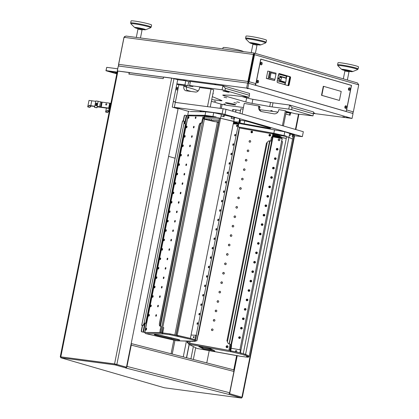<?xml version="1.0" encoding="UTF-8"?>
<svg xmlns="http://www.w3.org/2000/svg" width="419" height="419" viewBox="0 0 419 419"><rect width="100%" height="100%" fill="white"/><g stroke="black" fill="none" stroke-linecap="round" stroke-linejoin="round"><path stroke-width="0.63" d="M346.372 110.6A1.676 1.252 -73.8 0 0 346.613 109.94L351.525 85.371L260.759 59.079L255.852 83.648A1.676 1.252 106.2 0 1 254.762 85.067M351.112 85.319L351.525 85.371M352.023 113.24L352.609 113.114A1.676 1.252 -73.8 0 0 353.343 111.889L358.743 84.863L357.48 82.952L254.045 53.004L125.904 36.044L124.055 37.322L118.656 64.348A1.676 1.105 97.5 0 0 118.802 65.752L118.781 65.773A1.676 1.252 106.2 0 1 118.561 64.421L123.961 37.396L124.715 36.432M248.242 82.506L248.079 83.329L248.388 82.925L248.132 82.229M358.743 84.863L254.527 54.674L254.118 53.019L248.457 81.611A0.838 0.55 -82.5 0 0 248.436 81.831A0.838 0.629 106.2 0 0 248.498 81.616L253.898 54.59L254.527 54.674L249.122 81.7A1.676 1.252 106.2 0 1 248.388 82.925M248.425 82.443L248.064 83.187M253.904 54.585L253.327 54.428L247.922 81.454L118.656 64.348M254.118 53.019L253.327 54.428L124.055 37.322M253.898 54.59L254.014 53.857M119.263 66.108L118.781 65.773M118.802 65.752L119.326 66.118M248.535 82.313L248.074 82.862A1.676 1.105 -82.5 0 1 247.922 81.454M248.038 83.318L248.074 82.862M352.625 113.104A1.676 1.105 -82.5 0 1 352.583 113.135L352.054 113.25M313.485 112.91L314.769 113.14L313.491 112.863M342.873 116.77L344.9 117.241L342.873 116.77M313.438 113.423L352.049 118.446L247.797 88.247L117.362 71.005M183.491 80.087L184.606 80.348L183.491 80.087M189.252 81.438L190.373 81.7L189.252 81.438M214.727 84.219L215.843 84.486L214.727 84.219M247.032 88.446L248.153 88.708L247.032 88.446M346.623 117.294L347.739 117.556L346.623 117.294M246.639 88.011L247.619 83.098L118.305 65.982L117.325 70.895M247.619 83.098L248.776 83.334L247.797 88.247M352.049 118.446L353.034 113.533L248.776 83.334M117.231 70.968L118.305 65.982M337.986 62.808A10.47 0.78 11.3 0 1 341.223 62.881A10.47 0.78 11.3 0 1 352.4 64.955A10.47 0.78 11.3 0 1 358.523 66.914L358.119 68.931A10.47 0.78 11.3 0 0 351.997 66.972A10.47 0.78 11.3 0 0 340.82 64.903A10.47 0.78 11.3 0 0 337.583 64.83L337.986 62.808M245.995 36.16A10.47 0.78 11.3 0 1 249.232 36.233A10.47 0.78 11.3 0 1 260.414 38.307A10.47 0.78 11.3 0 1 266.536 40.266L266.133 42.282A10.47 0.78 11.3 0 0 260.01 40.324A10.47 0.78 11.3 0 0 248.828 38.255A10.47 0.78 11.3 0 0 245.592 38.181L245.995 36.16M131.053 20.95A10.47 0.78 11.3 0 1 134.284 21.023A10.47 0.78 11.3 0 1 145.466 23.097A10.47 0.78 11.3 0 1 151.589 25.056L151.186 27.073A10.47 0.78 11.3 0 0 145.063 25.114A10.47 0.78 11.3 0 0 133.881 23.04A10.47 0.78 11.3 0 0 130.649 22.966L131.053 20.95M222.788 48.866L223.039 47.598A10.47 0.78 11.3 0 1 226.276 47.672A10.47 0.78 11.3 0 1 236.971 49.631A10.47 0.78 11.3 0 1 243.539 51.61M277.153 81.37L278.541 74.409A1.048 0.691 -82.5 0 1 279.347 73.566A1.048 0.691 -82.5 0 1 279.415 73.582L290.079 76.672A1.048 0.691 -82.5 0 1 290.54 77.887L289.152 84.848A1.048 0.691 -82.5 0 1 288.345 85.691A1.048 0.691 -82.5 0 1 288.277 85.68L277.614 82.59A1.048 0.691 -82.5 0 1 277.153 81.37M260.487 63.332A1.32 0.869 97.5 0 0 260.492 64.107A1.32 0.869 97.5 0 0 261.744 64.657A1.32 0.869 97.5 0 0 262.011 62.641A1.32 0.869 97.5 0 0 260.66 62.845A1.32 0.869 97.5 0 0 260.487 63.332M256.889 81.349A1.32 0.869 97.5 0 0 256.889 82.124A1.32 0.869 97.5 0 0 258.146 82.674A1.32 0.869 97.5 0 0 258.413 80.658A1.32 0.869 97.5 0 0 257.057 80.862A1.32 0.869 97.5 0 0 256.889 81.349M346.194 111.485L255.642 85.256L260.854 59.173L351.405 85.403L346.194 111.485L345.78 111.433M344.879 106.84A1.32 0.869 97.5 0 0 344.879 107.615A1.32 0.869 97.5 0 0 346.136 108.165A1.32 0.869 97.5 0 0 346.403 106.148A1.32 0.869 97.5 0 0 345.046 106.353A1.32 0.869 97.5 0 0 344.879 106.84M348.477 88.823A1.32 0.869 97.5 0 0 348.482 89.598A1.32 0.869 97.5 0 0 349.734 90.143A1.32 0.869 97.5 0 0 350.001 88.131A1.32 0.869 97.5 0 0 348.65 88.336A1.32 0.869 97.5 0 0 348.477 88.823M255.229 85.204L255.642 85.256M289.477 76.593L279.117 73.592L289.456 76.588A1.048 0.691 -82.5 0 1 289.917 77.803L288.523 84.764A1.048 0.691 -82.5 0 1 287.953 85.586M260.697 64.201A0.712 0.471 97.5 0 0 260.88 62.813M257.098 82.218A0.712 0.471 97.5 0 0 257.282 80.83M345.088 107.704A0.712 0.471 97.5 0 0 345.272 106.316M348.687 89.687A0.712 0.471 97.5 0 0 348.87 88.299M256.863 81.946A0.712 0.471 97.5 0 0 257.743 81.595A0.712 0.471 97.5 0 0 256.983 81.029M260.461 63.929A0.712 0.471 97.5 0 0 261.341 63.578A0.712 0.471 97.5 0 0 260.581 63.012M344.853 107.432A0.712 0.471 97.5 0 0 345.733 107.086A0.712 0.471 97.5 0 0 344.973 106.52M348.451 89.415A0.712 0.471 97.5 0 0 349.331 89.069A0.712 0.471 97.5 0 0 348.571 88.503M274.812 79.411L274.586 80.553L266.311 78.447L267.783 71.078L276.058 73.178L275.88 74.074M274.586 80.553L268.186 78.699L269.658 71.324M270.213 72.571L269.15 77.892L274.906 79.421L275.969 74.1L270.213 72.571M266.311 78.447L268.186 78.699M271.088 72.686L270.025 78.007L269.15 77.892M270.025 78.007L274.906 79.421M289.623 76.672L287.167 76.174L286.423 76.436L287.13 76.195L289.67 76.719M278.033 78.102A0.524 0.346 -82.5 0 1 277.97 78.563M278.185 77.861A0.524 0.346 -82.5 0 1 278.059 78.835M286.114 76.399L286.716 76.326L286.114 76.399M278.609 74.173L286.748 76.3L286.072 79.668M277.986 78.264A0.649 0.429 97.5 0 0 278.824 78.442A0.649 0.429 97.5 0 0 277.986 78.264M277.326 80.511A0.838 0.55 97.5 0 0 277.65 80.851L284.794 82.925A0.838 0.55 97.5 0 0 284.852 82.936A0.838 0.55 97.5 0 0 285.491 82.26L285.528 82.082M286.114 79.139L286.182 78.819A0.838 0.55 97.5 0 0 285.81 77.845L278.666 75.776A0.838 0.55 97.5 0 0 278.609 75.766A0.838 0.55 97.5 0 0 278.242 75.902M283.454 81.888A0.838 0.55 -82.5 0 1 283.401 81.888A0.838 0.55 -82.5 0 1 283.349 81.873L279.337 80.715A0.838 0.55 -82.5 0 1 279.007 79.6L279.714 77.421A0.838 0.55 -82.5 0 1 280.321 76.887A0.838 0.55 -82.5 0 1 280.374 76.897L282.139 77.133M277.65 80.851L284.407 82.873A0.838 0.55 97.5 0 0 284.459 82.883A0.838 0.55 97.5 0 0 284.517 82.883M278.127 78.929A0.649 0.429 97.5 0 0 278.279 77.787M281.212 80.961L285.219 82.124A0.838 0.55 97.5 0 0 285.276 82.134A0.838 0.55 97.5 0 0 285.936 81.312L286.13 78.987A0.838 0.55 97.5 0 0 285.737 78.159L282.249 77.148A0.838 0.55 97.5 0 0 282.197 77.133A0.838 0.55 97.5 0 0 281.589 77.672L280.877 79.851A0.838 0.55 97.5 0 0 281.212 80.961L279.337 80.715M225.406 88.351L222.924 85.712L190.436 81.412L189.618 85.507L222.101 89.807L222.924 85.712L249.588 93.437L249.405 95.302L225.406 88.351L224.998 90.399L248.996 97.349L249.405 95.302M242.564 96.71L246.65 97.894A6.28 0.471 -168.7 0 0 252.877 99.282L270.554 102.44A6.28 0.471 -168.7 0 0 273.01 102.828L272.193 106.924A6.28 0.471 11.3 0 1 269.736 106.536L270.554 102.44M291.655 109.71L312.988 115.885L313.396 113.842L292.069 107.662L291.655 109.71L288.764 109.113L289.581 105.022L273.01 102.828M292.069 107.662L289.581 105.022L313.58 111.973L313.396 113.842M190.284 85.701L190.184 86.209L187.864 85.738L188.686 81.642L185.753 80.794L177.703 79.725M188.686 81.642L190.315 82.009M291.032 112.475L290.896 113.172L286.591 112.601A6.28 0.471 11.3 0 0 286.088 112.543M243.423 107.521L226.957 105.342L221.169 104.153L211.386 101.325M211.742 99.549L219.828 100.623L219.991 99.79M198.177 90.918L194.07 89.247A6.28 0.471 11.3 0 0 192.986 88.891L186.513 87.016M293.248 135.636L302.356 136.631L222.138 113.638L223.118 108.725L175.325 102.404L178.845 84.795L176.813 84.203M248.996 97.349L232.199 95.338A6.28 0.471 11.3 0 0 230.55 95.181L223.264 95.034A6.28 0.471 11.3 0 0 222.756 95.118A6.28 0.471 11.3 0 0 224.228 95.731L245.833 101.985L246.65 97.894M252.877 99.282L252.06 103.378L269.736 106.536M277.912 112.083L259.822 109.689M228.041 92.164L229.12 92.201L226.087 91.352L222.96 90.97L228.041 92.164M239.516 102.472L236.808 101.833L239.516 102.472M226.726 97.842L224.013 97.208L226.726 97.842M212.915 93.688L213.355 93.694L212.946 93.526M236.594 103.221L233.886 102.582L236.594 103.221M233.891 104.771A5.232 0.393 -168.7 0 0 235.693 104.829A5.232 0.393 -168.7 0 0 230.633 103.42A5.232 0.393 -168.7 0 0 225.427 102.781A5.232 0.393 -168.7 0 0 228.371 103.729A5.232 0.393 -168.7 0 0 233.891 104.771M259.654 107.154L260.257 107.343L259.628 107.28M270.836 110.485L272.256 110.815L270.836 110.485M214.324 101.115L215.748 101.45L214.324 101.115M223.924 103.896L225.343 104.231L223.924 103.896M190.184 86.209L192.944 86.518L189.618 85.507M185.753 80.794L184.931 84.884L187.864 85.738M184.931 84.884L176.886 83.821M212.318 96.669L221.599 100.44A6.28 0.471 11.3 0 1 221.986 100.696A6.28 0.471 11.3 0 1 219.828 100.623M286.235 111.821L290.896 113.172M312.988 115.885L295.578 113.795L286.313 111.412M288.764 109.113L272.193 106.924M252.06 103.378A6.28 0.471 11.3 0 1 245.833 101.985M224.998 90.399L222.101 89.807M282.411 125.658L285.381 110.794L278.792 109.605L278.63 110.427A4.19 4.043 117.6 0 1 273.817 113.8L261.833 111.648A4.19 4.043 117.6 0 1 258.659 106.829L258.822 106.012L244.246 103.388L242.13 113.989M258.822 106.012L259.78 106.515L259.618 107.332A4.19 4.043 -62.4 0 0 261.21 111.48M283.412 125.946L286.339 111.292L285.381 110.794M292.876 134.153L291.519 133.834L292.876 134.153M266.343 128.046L264.991 127.727L266.343 128.046M239.417 122.725L239.977 122.887A4.19 0.314 -168.7 0 0 244.13 123.815L267.579 128.005A4.19 0.314 -168.7 0 0 270.658 128.308A4.19 0.314 -168.7 0 0 269.674 127.905L248.341 121.725A4.19 0.314 -168.7 0 0 241.454 120.436L239.878 120.405M222.138 113.638L174.346 107.316L188.466 111.36M201.361 111.354L200.004 111.035L201.361 111.354M206.902 111.978L203.707 111.302L205.708 111.826M179.243 108.343L176.535 107.704L179.243 108.343M226.16 115.173L224.809 114.853L226.16 115.173M232.189 116.571L230.832 116.257L232.189 116.571M294.52 134.976L293.164 134.656L294.52 134.976M302.356 136.631L303.335 131.718L226.014 109.317L225.029 114.235M223.118 108.725L226.014 109.317M174.346 107.316L175.325 102.404L207.499 106.662L211.019 89.053L199.617 87.545L199.454 88.362A4.19 3.137 106.2 0 1 195.511 92.044L186.141 90.803A4.19 3.137 106.2 0 1 185.795 90.729A4.19 3.137 106.2 0 1 183.836 86.293L186.502 87.068A4.19 3.137 -73.8 0 0 187.529 90.986M210.249 107.023L213.685 89.823L211.019 89.053M178.845 84.795L183.999 85.476L183.836 86.293M186.502 87.068L186.665 86.251L183.999 85.476M240.516 110.532L235.981 109.909L235.546 112.083M189.11 344.46L186.465 357.711M235.981 109.909L232.697 109.474L232.618 109.883L233.215 110.113L232.393 111.009L232.969 111.334M183.26 356.888L186.434 341.014M189.33 358.444A0.691 0.519 106.2 0 1 189.739 358.549M206.756 362.912L209.212 350.635M193.342 359.476L195.683 347.744M243.109 109.092L240.867 108.793L239.956 113.36M190.902 358.847L193.353 346.576M236.112 109.946L235.677 112.119M189.241 344.523L186.596 357.742M128.863 74.105A1.676 1.105 -82.5 0 1 129.68 72.843L129.193 72.466L128.863 74.105L163.221 78.652L163.551 77.012L171.675 78.091L177.719 79.647L172.24 107.081L177.572 108.626A0.838 0.55 97.5 0 1 177.944 109.6L126.475 367.17L126.04 367.112M129.193 72.466L117.372 70.963L60.257 356.784L60.771 356.983M60.257 356.784L114.56 363.912L171.675 78.091M175.404 102.016L173.366 101.429M168.595 156.36L175.084 158.241M203.985 118.917L204.393 116.115L188.11 115.785L188.11 115.042M175.388 102.11L173.351 101.518M241.773 397.322L229.34 393.577M285.768 114.136A0.838 0.55 97.5 0 1 286.03 114.083A0.838 0.55 97.5 0 1 286.083 114.094L290.084 115.251L290.508 113.12M229.664 393.619L237.254 355.642M233.734 370.029L236.635 355.532M279.604 140.475L279.819 139.407M289.885 113.041L289.477 115.073M126.475 367.17L114.56 363.912M176.221 87.147L178.258 87.739M186.926 90.247L191.111 91.462M176.059 87.969L178.096 88.556M129.68 72.843A1.676 1.105 -82.5 0 1 130.152 72.754A1.676 1.105 -82.5 0 1 130.257 72.775M228.879 394.111A1.676 0.974 104.4 0 0 229.654 392.739L233.907 371.444L131.241 345.12L126.988 366.416A1.676 0.974 -75.6 0 1 126.213 367.788L125.679 367.961L228.345 394.284L228.879 394.111A1.676 0.974 104.4 0 1 228.345 394.284M126.171 368.008L114.953 364.87L60.624 357.711L164.279 387.758L241.339 398.04L228.837 394.331M229.167 394.415L229.329 393.598L241.595 397.149L241.627 398.05M125.71 367.887L125.873 367.07L126.334 367.185L126.213 367.788M114.953 364.87L115.115 364.048L61.08 356.899L60.912 357.716M115.115 364.048L116.273 364.289L116.11 365.106M125.873 367.07L116.273 364.289M60.624 357.711L61.08 356.899M131.241 345.12A1.676 0.974 -75.6 0 0 131.142 343.821M131.194 343.543L233.252 369.715A1.676 0.974 104.4 0 1 233.341 369.731A1.676 0.974 104.4 0 1 233.907 371.444M238.479 123.354L284.805 131.786L289.733 133.431L289.409 135.07L290.231 135.478L290.556 133.844L292.509 134.818L292.179 136.453L293.001 136.866L292.551 139.118L288.958 137.322L292.551 139.118L249.185 356.15L245.592 354.354L241.014 353.023L230.9 350.855L230.707 351.777L188.739 344.271L197.16 348.477L239.788 356.192L247.634 357.229L249.022 356.967L245.429 355.171L230.738 351.672M274.534 129.796L273.837 133.273L238.924 127.041M281.846 137.704L286.282 138.354M289.409 135.07L288.958 137.322L286.009 136.468L272.848 134.117L274.319 134.352L272.769 133.572L272.586 133.918A0.419 0.403 -63.5 0 0 272.481 133.881L239.453 127.984M272.711 135.358L281.212 136.924L279.504 136.044L272.811 134.85M251.248 131.529L252.563 131.76M269.223 134.735L270.653 134.991M286.287 138.328L272.607 135.887L280.164 137.27L281.704 138.04L281.725 138.495A0.419 0.403 116.5 0 1 282.039 138.977L281.552 141.433L282.579 141.701L240.38 352.887M270.606 135.526L269.04 135.248L270.606 135.526M252.516 132.299L251.065 132.037L252.516 132.299M274.398 133.97L286.088 136.055L286.009 136.468M286.088 136.055L273.837 133.273M284.805 131.786L284.066 135.468M292.457 135.07L293.331 135.227L293.001 136.866M290.556 133.844L289.686 133.687M277.305 135.489L277.174 136.159M245.539 355.322L243.722 354.977L245.539 355.322M248.315 356.71L246.492 356.365L248.315 356.71M199.151 346.654L202.696 348.692L202.864 347.875A6.28 0.471 -168.7 0 0 210.369 349.708A6.28 0.471 -168.7 0 0 213.292 350.158M199.104 346.901A6.28 0.471 11.3 0 1 198.91 346.733A6.28 0.471 11.3 0 1 203.524 347.194A6.28 0.471 11.3 0 1 211.029 349.027L214.628 350.823A6.28 0.471 11.3 0 1 214.821 350.991A6.28 0.471 11.3 0 1 210.202 350.53A6.28 0.471 11.3 0 1 202.696 348.692M200.601 346.749L202.864 347.875M230.654 350.818L230.492 351.641L230.9 350.855M240.846 353.84L241.014 353.023M249.022 356.967L249.185 356.15L245.592 354.354L288.958 137.322L286.57 136.898L243.256 353.673M245.429 355.171L245.592 354.354M188.739 344.271A1.467 0.388 -79.9 0 1 188.581 343.24M231.367 345.408L230.612 350.153A1.467 0.388 100.1 0 0 230.534 351.426M231.555 345.445L230.79 350.834M227.302 346.104A0.691 0.665 116.5 0 1 227.763 347.079A0.691 0.665 116.5 0 1 226.538 346.571A0.691 0.665 116.5 0 1 227.302 346.104M192.478 341.134A0.691 0.665 116.5 0 1 191.818 341.118M226.967 347.44A0.691 0.665 116.5 0 1 227.575 346.22M239.914 352.788L240.49 349.907L231.22 348.252M240.134 352.835L240.49 349.907M235.902 351.902A0.691 0.665 116.5 0 1 236.515 350.687M235.97 351.918A0.691 0.665 -63.5 0 0 236.416 350.624A0.691 0.665 -63.5 0 0 235.473 351.033A0.691 0.665 -63.5 0 0 235.97 351.918M187.67 342.889L187.256 342.81L187.387 341.92L187.796 341.998L187.722 342.993L189.498 343.407L229.638 350.52A0.838 0.78 -89.9 0 1 229.052 349.53L230.267 344.209L229.02 343.931A2.514 2.472 -54.3 0 1 227.58 341.171L226.889 341.035L266.494 142.842L267.202 142.863A2.514 2.472 -54.3 0 1 269.606 140.821L270.852 141.098L271.439 137.416A0.838 0.78 -89.9 0 1 272.282 136.756M226.889 341.035L227.564 341.234M229.203 349.53A0.838 0.78 90.1 0 0 229.79 350.52L272.502 136.767A0.838 0.78 90.1 0 0 271.591 137.416M229.052 349.53L230.12 344.209L229.083 343.973A2.514 2.472 125.7 0 1 228.58 343.685M270.711 141.067L271.439 137.416M187.256 342.81L229.654 350.525M272.518 136.772L281.725 138.495M187.387 341.92L187.565 341.035M187.796 341.998L187.99 341.045M227.26 345.764A0.985 0.948 -63.5 0 0 226.627 347.608A0.985 0.948 -63.5 0 0 227.915 347.152A0.985 0.948 -63.5 0 0 227.26 345.764M191.326 341.108A0.985 0.948 -63.5 0 0 192.756 341.139M270.03 134.399L270.03 134.399A0.838 0.807 116.5 0 1 270.658 135.358A0.838 0.807 116.5 0 1 269.7 136.034L269.585 136.013A0.838 0.807 116.5 0 1 268.951 135.054A0.838 0.807 116.5 0 1 269.909 134.379M250.054 140.585A0.838 0.807 -63.5 0 0 249.52 142.151A0.838 0.807 -63.5 0 0 250.614 141.763A0.838 0.807 -63.5 0 0 250.054 140.585M251.939 131.168A0.838 0.807 -63.5 0 0 251.4 132.734A0.838 0.807 -63.5 0 0 252.495 132.346A0.838 0.807 -63.5 0 0 251.939 131.168M272.319 136.751L272.795 134.363A0.419 0.403 -63.5 0 0 272.586 133.918L272.685 133.965A0.419 0.403 116.5 0 1 272.9 134.41L272.795 134.363M248.174 150.002A0.838 0.807 -63.5 0 0 247.634 151.573A0.838 0.807 -63.5 0 0 248.729 151.18A0.838 0.807 -63.5 0 0 248.174 150.002M246.293 159.419A0.838 0.807 -63.5 0 0 245.754 160.99A0.838 0.807 -63.5 0 0 246.849 160.597A0.838 0.807 -63.5 0 0 246.293 159.419M244.408 168.841A0.838 0.807 -63.5 0 0 243.874 170.407A0.838 0.807 -63.5 0 0 244.968 170.02A0.838 0.807 -63.5 0 0 244.408 168.841M242.528 178.258A0.838 0.807 -63.5 0 0 241.988 179.824A0.838 0.807 -63.5 0 0 243.083 179.437A0.838 0.807 -63.5 0 0 242.528 178.258M240.647 187.675A0.838 0.807 -63.5 0 0 240.108 189.247A0.838 0.807 -63.5 0 0 241.203 188.854A0.838 0.807 -63.5 0 0 240.647 187.675M238.762 197.092A0.838 0.807 -63.5 0 0 238.228 198.664A0.838 0.807 -63.5 0 0 239.322 198.271A0.838 0.807 -63.5 0 0 238.762 197.092M236.882 206.515A0.838 0.807 -63.5 0 0 236.342 208.081A0.838 0.807 -63.5 0 0 237.437 207.693A0.838 0.807 -63.5 0 0 236.882 206.515M235.001 215.932A0.838 0.807 -63.5 0 0 234.462 217.498A0.838 0.807 -63.5 0 0 235.557 217.11A0.838 0.807 -63.5 0 0 235.001 215.932M233.116 225.349A0.838 0.807 -63.5 0 0 232.582 226.915A0.838 0.807 -63.5 0 0 233.676 226.527A0.838 0.807 -63.5 0 0 233.116 225.349M231.236 234.766A0.838 0.807 -63.5 0 0 230.696 236.337A0.838 0.807 -63.5 0 0 231.791 235.944A0.838 0.807 -63.5 0 0 231.236 234.766M229.355 244.188A0.838 0.807 -63.5 0 0 228.816 245.754A0.838 0.807 -63.5 0 0 229.911 245.366A0.838 0.807 -63.5 0 0 229.355 244.188M227.47 253.605A0.838 0.807 -63.5 0 0 226.936 255.171A0.838 0.807 -63.5 0 0 228.03 254.783A0.838 0.807 -63.5 0 0 227.47 253.605M225.59 263.022A0.838 0.807 -63.5 0 0 225.05 264.588A0.838 0.807 -63.5 0 0 226.145 264.2A0.838 0.807 -63.5 0 0 225.59 263.022M223.709 272.439A0.838 0.807 -63.5 0 0 223.17 274.01A0.838 0.807 -63.5 0 0 224.265 273.617A0.838 0.807 -63.5 0 0 223.709 272.439M221.824 281.856A0.838 0.807 -63.5 0 0 221.29 283.427A0.838 0.807 -63.5 0 0 222.384 283.04A0.838 0.807 -63.5 0 0 221.824 281.856M219.944 291.278A0.838 0.807 -63.5 0 0 219.404 292.844A0.838 0.807 -63.5 0 0 220.499 292.457A0.838 0.807 -63.5 0 0 219.944 291.278M218.063 300.695A0.838 0.807 -63.5 0 0 217.524 302.261A0.838 0.807 -63.5 0 0 218.618 301.874A0.838 0.807 -63.5 0 0 218.063 300.695M216.178 310.112A0.838 0.807 -63.5 0 0 215.644 311.684A0.838 0.807 -63.5 0 0 216.738 311.291A0.838 0.807 -63.5 0 0 216.178 310.112M214.298 319.529A0.838 0.807 -63.5 0 0 213.758 321.101A0.838 0.807 -63.5 0 0 214.853 320.713A0.838 0.807 -63.5 0 0 214.298 319.529M212.417 328.952A0.838 0.807 -63.5 0 0 211.878 330.518A0.838 0.807 -63.5 0 0 212.972 330.13A0.838 0.807 -63.5 0 0 212.417 328.952M227.554 345.874A0.985 0.948 -63.5 0 0 226.679 347.634M191.394 341.113A0.985 0.948 -63.5 0 0 191.687 341.385M270.014 134.426A0.838 0.807 -63.5 0 0 269.422 135.966M249.567 142.177A0.838 0.807 116.5 0 1 250.316 140.679M251.452 132.76A0.838 0.807 116.5 0 1 252.196 131.262M272.429 136.756L272.9 134.41M247.687 151.594A0.838 0.807 116.5 0 1 248.436 150.102M245.806 161.011A0.838 0.807 116.5 0 1 246.55 159.519M243.926 170.433A0.838 0.807 116.5 0 1 244.67 168.936M242.041 179.851A0.838 0.807 116.5 0 1 242.79 178.353M240.16 189.268A0.838 0.807 116.5 0 1 240.904 187.775M238.28 198.685A0.838 0.807 116.5 0 1 239.024 197.192M236.395 208.107A0.838 0.807 116.5 0 1 237.144 206.609M234.514 217.524A0.838 0.807 116.5 0 1 235.258 216.026M232.634 226.941A0.838 0.807 116.5 0 1 233.378 225.448M230.749 236.358A0.838 0.807 116.5 0 1 231.498 234.865M228.868 245.78A0.838 0.807 116.5 0 1 229.612 244.282M226.988 255.197A0.838 0.807 116.5 0 1 227.732 253.699M225.103 264.614A0.838 0.807 116.5 0 1 225.851 263.122M223.222 274.031A0.838 0.807 116.5 0 1 223.966 272.539M221.342 283.448A0.838 0.807 116.5 0 1 222.086 281.956M219.456 292.871A0.838 0.807 116.5 0 1 220.205 291.373M217.576 302.288A0.838 0.807 116.5 0 1 218.325 300.795M215.696 311.705A0.838 0.807 116.5 0 1 216.44 310.212M213.81 321.122A0.838 0.807 116.5 0 1 214.559 319.629M211.93 330.544A0.838 0.807 116.5 0 1 212.679 329.046M274.387 133.933L274.319 134.352L274.387 133.933L272.832 133.158L272.481 133.881M229.083 343.973L269.606 140.821M239.149 338.369A0.838 0.807 116.5 0 1 239.736 336.829L239.631 336.776A0.838 0.807 -63.5 0 0 239.097 338.348A0.838 0.807 -63.5 0 0 239.307 338.416L239.621 336.818M241.03 328.952A0.838 0.807 116.5 0 1 241.616 327.412L241.517 327.359A0.838 0.807 -63.5 0 0 240.977 328.925A0.838 0.807 -63.5 0 0 241.187 328.999L241.501 327.396M242.91 319.535A0.838 0.807 116.5 0 1 243.502 317.99L243.397 317.942A0.838 0.807 -63.5 0 0 242.858 319.508A0.838 0.807 -63.5 0 0 243.072 319.577L243.381 317.979M244.796 310.112A0.838 0.807 116.5 0 1 245.382 308.573L245.277 308.52A0.838 0.807 -63.5 0 0 244.743 310.091A0.838 0.807 -63.5 0 0 244.953 310.16L245.267 308.562M246.828 300.742L247.147 299.145M248.708 291.32L249.027 289.723M250.442 281.861A0.838 0.807 116.5 0 1 251.028 280.316L250.923 280.269A0.838 0.807 -63.5 0 0 250.389 281.835A0.838 0.807 -63.5 0 0 250.599 281.903L250.913 280.306M252.322 272.439A0.838 0.807 116.5 0 1 252.908 270.899L252.809 270.847A0.838 0.807 -63.5 0 0 252.269 272.418A0.838 0.807 -63.5 0 0 252.479 272.486L252.793 270.889M254.202 263.022A0.838 0.807 116.5 0 1 254.794 261.482L254.689 261.43A0.838 0.807 -63.5 0 0 254.15 263.001A0.838 0.807 -63.5 0 0 254.364 263.069L254.673 261.472M256.088 253.605A0.838 0.807 116.5 0 1 256.674 252.065L256.569 252.013A0.838 0.807 -63.5 0 0 256.035 253.579A0.838 0.807 -63.5 0 0 256.245 253.652L256.559 252.049M257.968 244.188A0.838 0.807 116.5 0 1 258.554 242.643L258.455 242.596A0.838 0.807 -63.5 0 0 257.915 244.162A0.838 0.807 -63.5 0 0 258.125 244.23L258.439 242.632M260 234.813L260.319 233.215M261.885 225.396L262.205 223.798M263.614 215.932A0.838 0.807 116.5 0 1 264.2 214.392L264.101 214.339A0.838 0.807 -63.5 0 0 263.561 215.905A0.838 0.807 -63.5 0 0 263.771 215.979L264.085 214.376M265.494 206.515A0.838 0.807 116.5 0 1 266.086 204.975L265.981 204.922A0.838 0.807 -63.5 0 0 265.442 206.488A0.838 0.807 -63.5 0 0 265.656 206.557L265.965 204.959M267.38 197.092A0.838 0.807 116.5 0 1 267.966 195.553L267.861 195.5A0.838 0.807 -63.5 0 0 267.327 197.071A0.838 0.807 -63.5 0 0 267.537 197.139L267.846 195.542M269.26 187.675A0.838 0.807 116.5 0 1 269.846 186.136L269.747 186.083A0.838 0.807 -63.5 0 0 269.208 187.654A0.838 0.807 -63.5 0 0 269.417 187.722L269.731 186.125M271.14 178.258A0.838 0.807 116.5 0 1 271.732 176.718L271.627 176.666A0.838 0.807 -63.5 0 0 271.088 178.232A0.838 0.807 -63.5 0 0 271.303 178.305L271.612 176.708M273.026 168.841A0.838 0.807 116.5 0 1 273.612 167.301L273.507 167.249A0.838 0.807 -63.5 0 0 272.973 168.815A0.838 0.807 -63.5 0 0 273.183 168.888L273.492 167.286M275.058 159.466L275.377 157.869M276.786 150.002A0.838 0.807 116.5 0 1 277.378 148.462L277.394 148.431A0.838 0.807 -63.5 0 1 278.022 149.394A0.838 0.807 -63.5 0 1 277.064 150.07L277.231 148.583A0.629 0.393 104.7 0 0 277.247 148.452M239.626 338.447L239.94 336.871M241.506 329.03L241.826 327.454M243.392 319.608L243.706 318.031M245.272 310.191L245.586 308.614M247.152 300.774L247.472 299.197M249.038 291.357L249.352 289.78M250.918 281.935L251.232 280.358A0.838 0.807 -63.5 0 0 251.044 280.29L251.028 280.316M252.798 272.518L253.118 270.941A0.838 0.807 -63.5 0 0 252.929 270.868L252.908 270.899M254.684 263.101L254.998 261.524M256.564 253.684L256.878 252.107M258.444 244.261L258.759 242.685M260.33 234.844L260.644 233.268M262.21 225.427L262.524 223.851M264.09 216.01L264.405 214.434M265.976 206.588L266.29 205.011A0.838 0.807 -63.5 0 0 266.102 204.943L266.086 204.975M267.856 197.171L268.17 195.594M269.736 187.754L270.051 186.177M271.622 178.337L271.936 176.76M273.502 168.915L273.817 167.343M275.383 159.498L275.697 157.921M277.268 150.081L277.551 148.661A0.629 0.393 -75.3 0 0 277.567 148.499M278.729 137.442L277.373 137.092L278.729 137.442M281.463 137.469L281.935 138.584A0.419 0.403 -63.5 0 0 281.882 138.563M239.307 338.416L239.427 338.437A0.838 0.807 -63.5 0 0 239.961 336.866A0.838 0.807 -63.5 0 0 239.752 336.797M241.187 328.999L241.307 329.02A0.838 0.807 -63.5 0 0 241.847 327.449A0.838 0.807 -63.5 0 0 241.637 327.38M243.072 319.577L243.188 319.597A0.838 0.807 -63.5 0 0 243.727 318.031A0.838 0.807 -63.5 0 0 243.518 317.963M244.953 310.16L245.073 310.18A0.838 0.807 -63.5 0 0 245.607 308.614A0.838 0.807 -63.5 0 0 245.398 308.541M246.676 300.695A0.838 0.807 116.5 0 1 247.262 299.156L247.163 299.103A0.838 0.807 -63.5 0 0 246.623 300.674A0.838 0.807 -63.5 0 0 246.833 300.742L246.953 300.763A0.838 0.807 -63.5 0 0 247.493 299.197A0.838 0.807 -63.5 0 0 247.283 299.124L247.262 299.156M248.556 291.278A0.838 0.807 116.5 0 1 249.148 289.739L249.043 289.686A0.838 0.807 -63.5 0 0 248.504 291.252A0.838 0.807 -63.5 0 0 248.718 291.325L248.834 291.346A0.838 0.807 -63.5 0 0 249.373 289.775A0.838 0.807 -63.5 0 0 249.164 289.707L249.148 289.739M250.599 281.903L250.719 281.924A0.838 0.807 -63.5 0 0 251.253 280.358M252.479 272.486L252.599 272.507A0.838 0.807 -63.5 0 0 253.139 270.941M254.364 263.069L254.48 263.09A0.838 0.807 -63.5 0 0 255.019 261.524A0.838 0.807 -63.5 0 0 254.81 261.451M256.245 253.652L256.365 253.673A0.838 0.807 -63.5 0 0 256.899 252.102A0.838 0.807 -63.5 0 0 256.69 252.034M258.125 244.23L258.245 244.251A0.838 0.807 -63.5 0 0 258.785 242.685A0.838 0.807 -63.5 0 0 258.575 242.617M259.848 234.766A0.838 0.807 116.5 0 1 260.44 233.226L260.335 233.174A0.838 0.807 -63.5 0 0 259.796 234.745A0.838 0.807 -63.5 0 0 260.01 234.813L260.126 234.834A0.838 0.807 -63.5 0 0 260.665 233.268A0.838 0.807 -63.5 0 0 260.456 233.2L260.44 233.226M261.734 225.349A0.838 0.807 116.5 0 1 262.32 223.809L262.215 223.756A0.838 0.807 -63.5 0 0 261.681 225.328A0.838 0.807 -63.5 0 0 261.891 225.396L262.011 225.417A0.838 0.807 -63.5 0 0 262.545 223.851A0.838 0.807 -63.5 0 0 262.336 223.777L262.32 223.809M263.771 215.979L263.891 216A0.838 0.807 -63.5 0 0 264.431 214.428A0.838 0.807 -63.5 0 0 264.216 214.36M265.656 206.557L265.772 206.583A0.838 0.807 -63.5 0 0 266.311 205.011M267.537 197.139L267.657 197.16A0.838 0.807 -63.5 0 0 268.191 195.594A0.838 0.807 -63.5 0 0 267.982 195.526M269.417 187.722L269.537 187.743A0.838 0.807 -63.5 0 0 270.077 186.177A0.838 0.807 -63.5 0 0 269.862 186.104M271.303 178.305L271.418 178.326A0.838 0.807 -63.5 0 0 271.957 176.755A0.838 0.807 -63.5 0 0 271.748 176.687M273.183 168.888L273.303 168.909A0.838 0.807 -63.5 0 0 273.837 167.338A0.838 0.807 -63.5 0 0 273.628 167.27M274.906 159.419A0.838 0.807 116.5 0 1 275.493 157.879L275.393 157.832A0.838 0.807 -63.5 0 0 274.854 159.398A0.838 0.807 -63.5 0 0 275.063 159.466L275.183 159.487A0.838 0.807 -63.5 0 0 275.723 157.921A0.838 0.807 -63.5 0 0 275.508 157.853L275.493 157.879M281.657 141.454L282.144 139.029A0.419 0.403 -63.5 0 0 281.935 138.584M278.672 140.585A0.838 0.807 116.5 0 1 279.258 139.045L279.154 138.993A0.838 0.807 -63.5 0 0 278.619 140.559A0.838 0.807 -63.5 0 0 278.829 140.632L278.949 140.653A0.838 0.807 -63.5 0 0 279.483 139.082A0.838 0.807 -63.5 0 0 279.274 139.014L279.379 139.066A0.838 0.807 116.5 0 1 279.536 139.113M277.273 148.41A0.838 0.807 -63.5 0 0 276.734 149.981A0.838 0.807 -63.5 0 0 276.943 150.049M190.273 111.512L205.734 111.826L205.038 115.304L188.744 115.188M187.749 114.958L188.487 111.271L189.304 111.292M205.734 111.826L213.716 112.669L221.358 114.377L221.028 116.016L224.039 116.718L224.369 115.078L231.524 116.744L231.194 118.378L234.211 119.08L233.76 121.332L220.577 118.268L236.735 122.191L233.598 122.128M204.383 119.237L215.157 121.756L218.88 121.835L215.979 121.777L218.755 122.448M234.211 119.08L234.535 117.44L239.589 118.687L240.003 119.792L239.307 123.27L238.38 123.254M221.028 116.016L220.577 118.268L216.021 117.378L204.734 117.152L211.113 117.273L205.216 115.88A0.419 0.388 91.2 0 0 204.76 116.199L204.839 116.613L204.462 116.529M219.446 118.986L204.404 118.802M204.414 119.069L211.391 120.499L219.142 120.52M238.888 118.483L238.086 118.467M236.735 122.191L236.814 121.782L238.851 122.369L239.307 123.27M210.867 117.194L210.946 116.786L216.104 116.969L216.021 117.378M216.104 116.969L205.038 115.304M213.716 112.669L212.978 116.356M239.589 118.687L238.851 122.369M224.369 115.078L221.311 114.607M234.535 117.44L231.477 116.969M219.278 118.959L219.221 119.242M211.323 119.08L211.071 120.358M145.833 333.613L176.713 340.788L195.296 341.406L194.851 340.516L190.226 339.181L169.967 334.734L162.122 333.692L163.195 333.974L145.833 333.613A1.467 1.351 -88.8 0 1 144.791 332.45M178.431 336.467L177.137 336.274L178.431 336.467M188.597 338.83L187.309 338.636L188.597 338.83M157.685 334.812A6.28 0.471 -168.7 0 0 158.12 334.917L157.958 335.734L171.141 338.798L171.303 337.981A6.28 0.471 -168.7 0 0 176.493 338.997M157.958 335.734A6.28 0.471 11.3 0 1 154.255 334.551A6.28 0.471 11.3 0 1 154.768 334.472A6.28 0.471 11.3 0 1 162.876 335.834L176.053 338.898A6.28 0.471 11.3 0 1 179.756 340.076A6.28 0.471 11.3 0 1 179.248 340.16A6.28 0.471 11.3 0 1 171.141 338.798M158.12 334.917L171.303 337.981M162.279 332.896L162.122 333.692M195.464 340.589L195.296 341.406L195.464 340.589L195.013 339.699L190.394 338.363L170.13 333.912L162.284 332.875M194.851 340.516L195.013 339.699M169.967 334.734L170.13 333.912M190.226 339.181L190.394 338.363L177.211 335.3L220.577 118.268L219.598 118.247L176.263 335.111M177.048 336.117L177.211 335.3M162.766 327.506L162.085 332.22A1.467 1.351 91.2 0 0 162.163 333.105M163.028 327.511L163.782 327.684L162.839 332.393A0.629 0.576 91.2 0 0 162.996 332.969M146.32 329.837A0.691 0.267 103.1 0 1 146.304 329.172A0.691 0.267 103.1 0 1 146.608 328.585M195.416 340.495A1.467 1.351 91.2 0 0 195.605 340.008L196.542 335.3L191.059 335.032M194.159 341.166L176.97 340.82A1.467 1.351 -88.8 0 1 176.713 340.788M194.882 339.662L195.788 335.127M193.609 337.814A0.691 0.267 -76.9 0 0 194.007 337.175A0.691 0.267 -76.9 0 0 193.897 336.467A0.691 0.267 -76.9 0 0 193.877 336.462A0.691 0.267 -76.9 0 0 193.478 337.106A0.691 0.267 -76.9 0 0 193.588 337.814A0.691 0.267 -76.9 0 0 193.609 337.814M199.062 125.464L199.083 125.349A2.514 1.199 -76.4 0 1 200.523 123.003L201.586 123.16L202.319 119.473A0.838 0.712 -71.7 0 1 203.178 118.76L204.352 119.069M159.471 323.594L199.072 125.401M183.847 121.107A2.514 0.964 103.1 0 1 183.925 121.117L183.548 121.028A2.514 0.964 -76.9 0 1 183.967 123.495L185.533 123.825L185.549 124.563L145.948 322.756L145.76 323.311L144.115 322.918L145.356 323.238M141.763 331.858A0.838 0.686 -84.9 0 1 141.261 330.869L141.496 330.89A0.838 0.686 95.1 0 0 142.004 331.879L145.204 332.497L161.634 332.827L160.482 332.513A0.838 0.712 -71.7 0 1 159.938 331.586L161.001 326.265L159.938 326.113L200.523 123.003M142.004 331.879L144.827 332.408L160.676 332.581A0.838 0.712 108.3 0 1 160.493 332.518M160.99 326.301L159.938 326.113A2.514 1.199 -76.4 0 1 159.461 323.651M203.194 118.76L160.687 332.586M141.261 330.869L142.324 325.542L141.69 325.348L142.643 325.359A2.514 0.964 -76.9 0 0 144.115 322.918L183.967 123.495M183.192 121.018L184.219 115.885A0.838 0.686 -84.9 0 1 185.051 115.235L185.109 115.241M141.496 330.89L142.565 325.563L142.036 325.469M144.691 332.393L187.979 115.775L185.287 115.256A0.838 0.686 95.1 0 0 184.454 115.906L184.219 115.885M183.433 121.018L184.454 115.906M182.579 121.049L183.475 121.023A2.514 0.964 -76.9 0 1 183.548 121.028M144.492 323.007A2.514 0.964 103.1 0 1 143.02 325.443L142.287 325.427M183.925 121.117A2.514 0.964 103.1 0 1 184.35 123.542M160.519 328.674A0.985 0.377 -76.9 0 0 160.215 330.188M146.378 328.182A0.985 0.377 -76.9 0 0 145.807 329.098A0.985 0.377 -76.9 0 0 145.964 330.104A0.985 0.377 -76.9 0 0 146.55 329.234A0.985 0.377 -76.9 0 0 146.409 328.187A0.985 0.377 -76.9 0 0 146.378 328.182M149.258 314.522L149.206 314.507A0.838 0.319 103.1 0 1 149.232 314.512A0.838 0.319 103.1 0 1 149.374 315.334A0.838 0.319 103.1 0 1 148.881 316.146L148.834 316.146A0.838 0.319 103.1 0 1 148.808 316.141A0.838 0.319 103.1 0 1 148.666 315.318A0.838 0.319 103.1 0 1 149.159 314.507L149.284 314.538M151.139 305.1L151.091 305.09A0.838 0.319 103.1 0 1 151.118 305.095A0.838 0.319 103.1 0 1 151.254 305.917A0.838 0.319 103.1 0 1 150.761 306.729L150.714 306.729A0.838 0.319 103.1 0 1 150.688 306.724A0.838 0.319 103.1 0 1 150.552 305.901A0.838 0.319 103.1 0 1 151.039 305.09L151.17 305.121M153.024 295.683L152.972 295.673A0.838 0.319 103.1 0 1 152.998 295.678A0.838 0.319 103.1 0 1 153.134 296.5A0.838 0.319 103.1 0 1 152.647 297.312L152.595 297.312A0.838 0.319 103.1 0 1 152.568 297.307A0.838 0.319 103.1 0 1 152.432 296.484A0.838 0.319 103.1 0 1 152.925 295.673L153.05 295.699M154.904 286.266L154.852 286.256A0.838 0.319 103.1 0 1 154.878 286.256A0.838 0.319 103.1 0 1 155.02 287.078A0.838 0.319 103.1 0 1 154.527 287.89L154.48 287.89A0.838 0.319 103.1 0 1 154.454 287.89A0.838 0.319 103.1 0 1 154.312 287.067A0.838 0.319 103.1 0 1 154.805 286.256L154.93 286.282M156.785 276.849L156.737 276.833A0.838 0.319 103.1 0 1 156.764 276.839A0.838 0.319 103.1 0 1 156.9 277.661A0.838 0.319 103.1 0 1 156.407 278.473L156.36 278.473A0.838 0.319 103.1 0 1 156.334 278.467A0.838 0.319 103.1 0 1 156.198 277.645A0.838 0.319 103.1 0 1 156.685 276.833L156.816 276.865M158.67 267.432L158.618 267.416A0.838 0.319 103.1 0 1 158.644 267.422A0.838 0.319 103.1 0 1 158.78 268.244A0.838 0.319 103.1 0 1 158.293 269.056L158.241 269.056A0.838 0.319 103.1 0 1 158.214 269.05A0.838 0.319 103.1 0 1 158.078 268.228A0.838 0.319 103.1 0 1 158.571 267.416L158.696 267.448M160.55 258.01L160.498 257.999A0.838 0.319 103.1 0 1 160.524 258.004A0.838 0.319 103.1 0 1 160.666 258.827A0.838 0.319 103.1 0 1 160.173 259.639L160.121 259.639A0.838 0.319 103.1 0 1 160.1 259.633A0.838 0.319 103.1 0 1 159.958 258.811A0.838 0.319 103.1 0 1 160.451 257.999L160.577 258.025M162.431 248.593L162.383 248.582A0.838 0.319 103.1 0 1 162.41 248.582A0.838 0.319 103.1 0 1 162.546 249.405A0.838 0.319 103.1 0 1 162.053 250.222L162.006 250.216A0.838 0.319 103.1 0 1 161.98 250.216A0.838 0.319 103.1 0 1 161.839 249.394A0.838 0.319 103.1 0 1 162.331 248.582L162.462 248.608M164.316 239.176L164.264 239.165A0.838 0.319 103.1 0 1 164.29 239.165A0.838 0.319 103.1 0 1 164.426 239.987A0.838 0.319 103.1 0 1 163.939 240.799L163.887 240.799A0.838 0.319 103.1 0 1 163.86 240.794A0.838 0.319 103.1 0 1 163.724 239.972A0.838 0.319 103.1 0 1 164.217 239.16L164.342 239.191M166.196 229.759L166.144 229.743A0.838 0.319 103.1 0 1 166.17 229.748A0.838 0.319 103.1 0 1 166.312 230.57A0.838 0.319 103.1 0 1 165.819 231.382L165.767 231.382A0.838 0.319 103.1 0 1 165.741 231.377A0.838 0.319 103.1 0 1 165.605 230.555A0.838 0.319 103.1 0 1 166.097 229.743L166.223 229.774M168.077 220.336L168.029 220.326A0.838 0.319 103.1 0 1 168.056 220.331A0.838 0.319 103.1 0 1 168.192 221.153A0.838 0.319 103.1 0 1 167.7 221.965L167.652 221.965A0.838 0.319 103.1 0 1 167.626 221.96A0.838 0.319 103.1 0 1 167.485 221.138A0.838 0.319 103.1 0 1 167.977 220.326L168.108 220.357M169.962 210.919L169.91 210.909A0.838 0.319 103.1 0 1 169.936 210.909A0.838 0.319 103.1 0 1 170.072 211.731A0.838 0.319 103.1 0 1 169.58 212.548L169.533 212.543A0.838 0.319 103.1 0 1 169.506 212.543A0.838 0.319 103.1 0 1 169.37 211.721A0.838 0.319 103.1 0 1 169.863 210.909L169.988 210.935M171.842 201.502L171.79 201.492A0.838 0.319 103.1 0 1 171.816 201.492A0.838 0.319 103.1 0 1 171.958 202.314A0.838 0.319 103.1 0 1 171.465 203.126L171.413 203.126A0.838 0.319 103.1 0 1 171.387 203.126A0.838 0.319 103.1 0 1 171.251 202.304A0.838 0.319 103.1 0 1 171.743 201.487L171.869 201.518M173.723 192.085L173.676 192.07A0.838 0.319 103.1 0 1 173.702 192.075A0.838 0.319 103.1 0 1 173.838 192.897A0.838 0.319 103.1 0 1 173.346 193.709L173.298 193.709A0.838 0.319 103.1 0 1 173.272 193.704A0.838 0.319 103.1 0 1 173.131 192.881A0.838 0.319 103.1 0 1 173.623 192.07L173.749 192.101M175.608 182.663L175.556 182.653A0.838 0.319 103.1 0 1 175.582 182.658A0.838 0.319 103.1 0 1 175.718 183.48A0.838 0.319 103.1 0 1 175.226 184.292L175.179 184.292A0.838 0.319 103.1 0 1 175.152 184.287A0.838 0.319 103.1 0 1 175.016 183.464A0.838 0.319 103.1 0 1 175.509 182.653L175.634 182.684M177.488 173.246L177.436 173.236A0.838 0.319 103.1 0 1 177.462 173.236A0.838 0.319 103.1 0 1 177.604 174.058A0.838 0.319 103.1 0 1 177.111 174.875L177.059 174.87A0.838 0.319 103.1 0 1 177.033 174.87A0.838 0.319 103.1 0 1 176.897 174.047A0.838 0.319 103.1 0 1 177.389 173.236L177.515 173.262M179.369 163.829L179.322 163.819A0.838 0.319 103.1 0 1 179.348 163.819A0.838 0.319 103.1 0 1 179.484 164.641A0.838 0.319 103.1 0 1 178.992 165.453L178.944 165.453A0.838 0.319 103.1 0 1 178.918 165.453A0.838 0.319 103.1 0 1 178.777 164.63A0.838 0.319 103.1 0 1 179.269 163.813L179.395 163.845M181.254 154.412L181.202 154.396A0.838 0.319 103.1 0 1 181.228 154.402A0.838 0.319 103.1 0 1 181.364 155.224A0.838 0.319 103.1 0 1 180.872 156.036L180.825 156.036A0.838 0.319 103.1 0 1 180.799 156.03A0.838 0.319 103.1 0 1 180.662 155.208A0.838 0.319 103.1 0 1 181.155 154.396L181.28 154.428M183.134 144.99L183.082 144.979A0.838 0.319 103.1 0 1 183.108 144.984A0.838 0.319 103.1 0 1 183.25 145.807A0.838 0.319 103.1 0 1 182.757 146.619L182.705 146.619A0.838 0.319 103.1 0 1 182.679 146.613A0.838 0.319 103.1 0 1 182.543 145.791A0.838 0.319 103.1 0 1 183.035 144.979L183.161 145.011M185.015 135.573L184.968 135.562A0.838 0.319 103.1 0 1 184.994 135.567A0.838 0.319 103.1 0 1 185.13 136.39A0.838 0.319 103.1 0 1 184.638 137.202L184.59 137.196A0.838 0.319 103.1 0 1 184.564 137.196A0.838 0.319 103.1 0 1 184.423 136.374A0.838 0.319 103.1 0 1 184.915 135.562L185.041 135.588M186.9 126.156L186.848 126.145A0.838 0.319 103.1 0 1 186.874 126.145A0.838 0.319 103.1 0 1 187.01 126.967A0.838 0.319 103.1 0 1 186.518 127.779L186.471 127.779A0.838 0.319 103.1 0 1 186.445 127.779A0.838 0.319 103.1 0 1 186.308 126.957A0.838 0.319 103.1 0 1 186.795 126.14L186.926 126.171M188.78 116.739L188.728 116.723A0.838 0.319 103.1 0 1 188.754 116.728A0.838 0.319 103.1 0 1 188.896 117.55A0.838 0.319 103.1 0 1 188.403 118.362L188.351 118.362A0.838 0.319 103.1 0 1 188.325 118.357A0.838 0.319 103.1 0 1 188.189 117.535A0.838 0.319 103.1 0 1 188.681 116.723L188.807 116.754M203.262 117.016A0.838 0.319 103.1 0 1 203.288 117.021A0.838 0.319 103.1 0 1 203.43 117.844A0.838 0.319 103.1 0 1 202.937 118.656L202.885 118.656A0.838 0.319 103.1 0 1 202.859 118.65A0.838 0.319 103.1 0 1 202.723 117.828A0.838 0.319 103.1 0 1 203.215 117.016M193.924 126.287A0.838 0.319 -76.9 0 0 193.442 127.067A0.838 0.319 -76.9 0 0 193.573 127.921A0.838 0.319 -76.9 0 0 194.076 127.177A0.838 0.319 -76.9 0 0 193.95 126.287A0.838 0.319 -76.9 0 0 193.924 126.287M195.809 116.87A0.838 0.319 -76.9 0 0 195.322 117.645A0.838 0.319 -76.9 0 0 195.453 118.504A0.838 0.319 -76.9 0 0 195.956 117.76A0.838 0.319 -76.9 0 0 195.835 116.87A0.838 0.319 -76.9 0 0 195.809 116.87M210.946 116.786L205.3 115.471A0.838 0.77 91.2 0 0 204.383 116.115L204.409 116.121M192.043 135.704A0.838 0.319 -76.9 0 0 191.562 136.484A0.838 0.319 -76.9 0 0 191.693 137.338A0.838 0.319 -76.9 0 0 192.195 136.594A0.838 0.319 -76.9 0 0 192.07 135.709A0.838 0.319 -76.9 0 0 192.043 135.704M190.163 145.121A0.838 0.319 -76.9 0 0 189.676 145.901A0.838 0.319 -76.9 0 0 189.807 146.755A0.838 0.319 -76.9 0 0 190.31 146.016A0.838 0.319 -76.9 0 0 190.189 145.126A0.838 0.319 -76.9 0 0 190.163 145.121M188.278 154.543A0.838 0.319 -76.9 0 0 187.796 155.318A0.838 0.319 -76.9 0 0 187.927 156.177A0.838 0.319 -76.9 0 0 188.43 155.433A0.838 0.319 -76.9 0 0 188.304 154.543A0.838 0.319 -76.9 0 0 188.278 154.543M186.397 163.96A0.838 0.319 -76.9 0 0 185.916 164.74A0.838 0.319 -76.9 0 0 186.046 165.594A0.838 0.319 -76.9 0 0 186.549 164.85A0.838 0.319 -76.9 0 0 186.424 163.96A0.838 0.319 -76.9 0 0 186.397 163.96M184.517 173.377A0.838 0.319 -76.9 0 0 184.03 174.157A0.838 0.319 -76.9 0 0 184.161 175.011A0.838 0.319 -76.9 0 0 184.664 174.267A0.838 0.319 -76.9 0 0 184.543 173.382A0.838 0.319 -76.9 0 0 184.517 173.377M182.632 182.794A0.838 0.319 -76.9 0 0 182.15 183.574A0.838 0.319 -76.9 0 0 182.281 184.428A0.838 0.319 -76.9 0 0 182.784 183.69A0.838 0.319 -76.9 0 0 182.658 182.799A0.838 0.319 -76.9 0 0 182.632 182.794M180.751 192.216A0.838 0.319 -76.9 0 0 180.27 192.991A0.838 0.319 -76.9 0 0 180.4 193.85A0.838 0.319 -76.9 0 0 180.903 193.107A0.838 0.319 -76.9 0 0 180.778 192.216A0.838 0.319 -76.9 0 0 180.751 192.216M178.871 201.633A0.838 0.319 -76.9 0 0 178.384 202.414A0.838 0.319 -76.9 0 0 178.515 203.267A0.838 0.319 -76.9 0 0 179.018 202.524A0.838 0.319 -76.9 0 0 178.897 201.633A0.838 0.319 -76.9 0 0 178.871 201.633M176.986 211.05A0.838 0.319 -76.9 0 0 176.504 211.831A0.838 0.319 -76.9 0 0 176.635 212.684A0.838 0.319 -76.9 0 0 177.137 211.941A0.838 0.319 -76.9 0 0 177.012 211.056A0.838 0.319 -76.9 0 0 176.986 211.05M175.105 220.467A0.838 0.319 -76.9 0 0 174.623 221.248A0.838 0.319 -76.9 0 0 174.754 222.101A0.838 0.319 -76.9 0 0 175.257 221.358A0.838 0.319 -76.9 0 0 175.132 220.473A0.838 0.319 -76.9 0 0 175.105 220.467M173.225 229.884A0.838 0.319 -76.9 0 0 172.738 230.665A0.838 0.319 -76.9 0 0 172.869 231.524A0.838 0.319 -76.9 0 0 173.372 230.78A0.838 0.319 -76.9 0 0 173.251 229.89A0.838 0.319 -76.9 0 0 173.225 229.884M171.345 239.307A0.838 0.319 -76.9 0 0 170.858 240.082A0.838 0.319 -76.9 0 0 170.989 240.941A0.838 0.319 -76.9 0 0 171.491 240.197A0.838 0.319 -76.9 0 0 171.366 239.307A0.838 0.319 -76.9 0 0 171.345 239.307M169.459 248.724A0.838 0.319 -76.9 0 0 168.977 249.504A0.838 0.319 -76.9 0 0 169.108 250.358A0.838 0.319 -76.9 0 0 169.611 249.614A0.838 0.319 -76.9 0 0 169.486 248.729A0.838 0.319 -76.9 0 0 169.459 248.724M167.579 258.141A0.838 0.319 -76.9 0 0 167.092 258.921A0.838 0.319 -76.9 0 0 167.223 259.775A0.838 0.319 -76.9 0 0 167.726 259.031A0.838 0.319 -76.9 0 0 167.605 258.146A0.838 0.319 -76.9 0 0 167.579 258.141M165.699 267.558A0.838 0.319 -76.9 0 0 165.212 268.338A0.838 0.319 -76.9 0 0 165.343 269.197A0.838 0.319 -76.9 0 0 165.845 268.453A0.838 0.319 -76.9 0 0 165.725 267.563A0.838 0.319 -76.9 0 0 165.699 267.558M163.813 276.98A0.838 0.319 -76.9 0 0 163.331 277.755A0.838 0.319 -76.9 0 0 163.462 278.614A0.838 0.319 -76.9 0 0 163.965 277.87A0.838 0.319 -76.9 0 0 163.839 276.98A0.838 0.319 -76.9 0 0 163.813 276.98M161.933 286.397A0.838 0.319 -76.9 0 0 161.446 287.177A0.838 0.319 -76.9 0 0 161.577 288.031A0.838 0.319 -76.9 0 0 162.08 287.287A0.838 0.319 -76.9 0 0 161.959 286.402A0.838 0.319 -76.9 0 0 161.933 286.397M160.053 295.814A0.838 0.319 -76.9 0 0 159.566 296.594A0.838 0.319 -76.9 0 0 159.697 297.448A0.838 0.319 -76.9 0 0 160.199 296.704A0.838 0.319 -76.9 0 0 160.079 295.819A0.838 0.319 -76.9 0 0 160.053 295.814M158.167 305.231A0.838 0.319 -76.9 0 0 157.685 306.011A0.838 0.319 -76.9 0 0 157.816 306.865A0.838 0.319 -76.9 0 0 158.319 306.127A0.838 0.319 -76.9 0 0 158.193 305.236A0.838 0.319 -76.9 0 0 158.167 305.231M156.287 314.653A0.838 0.319 -76.9 0 0 155.8 315.428A0.838 0.319 -76.9 0 0 155.931 316.287A0.838 0.319 -76.9 0 0 156.439 315.544A0.838 0.319 -76.9 0 0 156.313 314.653A0.838 0.319 -76.9 0 0 156.287 314.653M146.566 328.365A0.985 0.377 -76.9 0 0 146.184 330.015M149.374 314.679A0.838 0.319 -76.9 0 0 149.044 315.407A0.838 0.319 -76.9 0 0 149.044 316.062M151.254 305.262A0.838 0.319 -76.9 0 0 150.924 305.99A0.838 0.319 -76.9 0 0 150.924 306.645M153.134 295.84A0.838 0.319 -76.9 0 0 152.809 296.573A0.838 0.319 -76.9 0 0 152.809 297.228M155.02 286.423A0.838 0.319 -76.9 0 0 154.69 287.151A0.838 0.319 -76.9 0 0 154.69 287.811M156.9 277.006A0.838 0.319 -76.9 0 0 156.57 277.734A0.838 0.319 -76.9 0 0 156.57 278.389M158.78 267.589A0.838 0.319 -76.9 0 0 158.455 268.317A0.838 0.319 -76.9 0 0 158.455 268.972M160.666 258.167A0.838 0.319 -76.9 0 0 160.336 258.9A0.838 0.319 -76.9 0 0 160.336 259.555M162.546 248.75A0.838 0.319 -76.9 0 0 162.216 249.478A0.838 0.319 -76.9 0 0 162.216 250.138M164.426 239.333A0.838 0.319 -76.9 0 0 164.101 240.061A0.838 0.319 -76.9 0 0 164.101 240.716M166.312 229.916A0.838 0.319 -76.9 0 0 165.982 230.644A0.838 0.319 -76.9 0 0 165.982 231.298M168.192 220.494A0.838 0.319 -76.9 0 0 167.862 221.227A0.838 0.319 -76.9 0 0 167.862 221.881M170.072 211.076A0.838 0.319 -76.9 0 0 169.747 211.805A0.838 0.319 -76.9 0 0 169.747 212.464M171.958 201.659A0.838 0.319 -76.9 0 0 171.628 202.387A0.838 0.319 -76.9 0 0 171.628 203.047M173.838 192.242A0.838 0.319 -76.9 0 0 173.508 192.97A0.838 0.319 -76.9 0 0 173.508 193.625M175.718 182.82A0.838 0.319 -76.9 0 0 175.393 183.553A0.838 0.319 -76.9 0 0 175.393 184.208M177.604 173.403A0.838 0.319 -76.9 0 0 177.274 174.136A0.838 0.319 -76.9 0 0 177.274 174.791M179.484 163.986A0.838 0.319 -76.9 0 0 179.154 164.714A0.838 0.319 -76.9 0 0 179.154 165.374M181.364 154.569A0.838 0.319 -76.9 0 0 181.039 155.297A0.838 0.319 -76.9 0 0 181.039 155.952M183.25 145.147A0.838 0.319 -76.9 0 0 182.92 145.88A0.838 0.319 -76.9 0 0 182.92 146.535M185.13 135.73A0.838 0.319 -76.9 0 0 184.8 136.463A0.838 0.319 -76.9 0 0 184.8 137.118M187.01 126.313A0.838 0.319 -76.9 0 0 186.685 127.041A0.838 0.319 -76.9 0 0 186.685 127.701M188.896 116.896A0.838 0.319 -76.9 0 0 188.566 117.624A0.838 0.319 -76.9 0 0 188.566 118.278M203.43 117.189A0.838 0.319 -76.9 0 0 203.1 117.917A0.838 0.319 -76.9 0 0 203.1 118.572M193.798 127.8A0.838 0.319 103.1 0 1 194.102 126.496M195.678 118.383A0.838 0.319 103.1 0 1 195.982 117.079M204.357 119.022L204.839 116.613M191.918 137.217A0.838 0.319 103.1 0 1 192.221 135.913M190.037 146.64A0.838 0.319 103.1 0 1 190.336 145.335M188.152 156.057A0.838 0.319 103.1 0 1 188.456 154.752M186.272 165.474A0.838 0.319 103.1 0 1 186.575 164.169M184.391 174.891A0.838 0.319 103.1 0 1 184.69 173.586M182.506 184.308A0.838 0.319 103.1 0 1 182.81 183.003M180.626 193.73A0.838 0.319 103.1 0 1 180.929 192.426M178.745 203.147A0.838 0.319 103.1 0 1 179.044 201.843M176.86 212.564A0.838 0.319 103.1 0 1 177.164 211.26M174.98 221.981A0.838 0.319 103.1 0 1 175.283 220.677M173.099 231.403A0.838 0.319 103.1 0 1 173.398 230.099M171.214 240.82A0.838 0.319 103.1 0 1 171.518 239.516M169.334 250.237A0.838 0.319 103.1 0 1 169.637 248.933M167.453 259.654A0.838 0.319 103.1 0 1 167.757 258.35M165.568 269.077A0.838 0.319 103.1 0 1 165.872 267.772M163.688 278.494A0.838 0.319 103.1 0 1 163.991 277.189M161.807 287.911A0.838 0.319 103.1 0 1 162.111 286.606M159.922 297.328A0.838 0.319 103.1 0 1 160.226 296.024M158.042 306.75A0.838 0.319 103.1 0 1 158.345 305.446M156.161 316.167A0.838 0.319 103.1 0 1 156.465 314.863M188.272 115.791A0.838 0.77 -88.8 0 1 189.042 115.131L205.153 115.45M211.113 117.273L211.192 116.864L211.082 117.252M204.791 116.094L206.85 116.466L204.839 116.021M233.76 121.332L190.394 338.363M198.093 334.985L238.888 131.891L239.422 127.182L237.866 126.863L238.285 123.993A0.419 0.388 91.2 0 0 237.976 123.495L233.535 122.463M195.437 340.705L196.71 340.935L197.045 340.212L198.098 334.959M195.448 340.647L196.721 340.94L239.422 127.182L272.816 133.158L239.432 127.193M236.133 123.312L234.048 122.861L236.133 123.312M233.97 122.139L238.06 123.086A0.838 0.77 91.2 0 1 238.652 124.082L238.301 123.998M180.657 340.893L180.652 340.898A0.838 0.822 79.6 0 0 180.966 340.904M197.469 324.233A0.838 0.319 103.1 0 1 197.469 323.578A0.838 0.319 103.1 0 1 197.799 322.85M197.71 322.709L197.585 322.677A0.838 0.319 -76.9 0 0 197.092 323.489A0.838 0.319 -76.9 0 0 197.234 324.311A0.838 0.319 -76.9 0 0 197.26 324.316L197.307 324.316A0.838 0.319 -76.9 0 0 197.799 323.505A0.838 0.319 -76.9 0 0 197.658 322.682A0.838 0.319 -76.9 0 0 197.632 322.682L197.684 322.693M199.35 314.816A0.838 0.319 103.1 0 1 199.355 314.161A0.838 0.319 103.1 0 1 199.68 313.433M199.596 313.292L199.465 313.26A0.838 0.319 -76.9 0 0 198.978 314.072A0.838 0.319 -76.9 0 0 199.114 314.894A0.838 0.319 -76.9 0 0 199.14 314.899L199.187 314.899A0.838 0.319 -76.9 0 0 199.68 314.088A0.838 0.319 -76.9 0 0 199.544 313.265A0.838 0.319 -76.9 0 0 199.517 313.26L199.564 313.276M201.235 305.399A0.838 0.319 103.1 0 1 201.235 304.744A0.838 0.319 103.1 0 1 201.565 304.011M201.476 303.869L201.35 303.843A0.838 0.319 -76.9 0 0 200.858 304.655A0.838 0.319 -76.9 0 0 200.994 305.477A0.838 0.319 -76.9 0 0 201.02 305.482L201.073 305.482A0.838 0.319 -76.9 0 0 201.56 304.671A0.838 0.319 -76.9 0 0 201.424 303.848A0.838 0.319 -76.9 0 0 201.398 303.843L201.45 303.854M203.115 295.982A0.838 0.319 103.1 0 1 203.115 295.322A0.838 0.319 103.1 0 1 203.445 294.594M203.356 294.452L203.231 294.426A0.838 0.319 -76.9 0 0 202.738 295.238A0.838 0.319 -76.9 0 0 202.88 296.06A0.838 0.319 -76.9 0 0 202.906 296.06L202.953 296.065A0.838 0.319 -76.9 0 0 203.445 295.248A0.838 0.319 -76.9 0 0 203.304 294.426A0.838 0.319 -76.9 0 0 203.278 294.426L203.33 294.437M204.996 286.565A0.838 0.319 103.1 0 1 204.996 285.905A0.838 0.319 103.1 0 1 205.326 285.177M205.242 285.035L205.111 285.004A0.838 0.319 -76.9 0 0 204.624 285.816A0.838 0.319 -76.9 0 0 204.76 286.643A0.838 0.319 -76.9 0 0 204.786 286.643L204.833 286.643A0.838 0.319 -76.9 0 0 205.326 285.831A0.838 0.319 -76.9 0 0 205.19 285.009A0.838 0.319 -76.9 0 0 205.163 285.009L205.21 285.02M206.881 277.142A0.838 0.319 103.1 0 1 206.881 276.488A0.838 0.319 103.1 0 1 207.206 275.76M207.122 275.618L206.996 275.587A0.838 0.319 -76.9 0 0 206.504 276.399A0.838 0.319 -76.9 0 0 206.64 277.221A0.838 0.319 -76.9 0 0 206.667 277.226L206.719 277.226A0.838 0.319 -76.9 0 0 207.206 276.414A0.838 0.319 -76.9 0 0 207.07 275.592A0.838 0.319 -76.9 0 0 207.044 275.587L207.096 275.602M208.762 267.725A0.838 0.319 103.1 0 1 208.762 267.071A0.838 0.319 103.1 0 1 209.091 266.337M209.002 266.201L208.877 266.17A0.838 0.319 -76.9 0 0 208.384 266.982A0.838 0.319 -76.9 0 0 208.526 267.804A0.838 0.319 -76.9 0 0 208.552 267.809L208.599 267.809A0.838 0.319 -76.9 0 0 209.091 266.997A0.838 0.319 -76.9 0 0 208.95 266.175A0.838 0.319 -76.9 0 0 208.924 266.17L208.976 266.18M210.642 258.308A0.838 0.319 103.1 0 1 210.642 257.648A0.838 0.319 103.1 0 1 210.972 256.92M210.888 256.779L210.757 256.753A0.838 0.319 -76.9 0 0 210.27 257.565A0.838 0.319 -76.9 0 0 210.406 258.387A0.838 0.319 -76.9 0 0 210.432 258.387L210.479 258.392A0.838 0.319 -76.9 0 0 210.972 257.575A0.838 0.319 -76.9 0 0 210.836 256.753A0.838 0.319 -76.9 0 0 210.809 256.753L210.857 256.763M212.527 248.891A0.838 0.319 103.1 0 1 212.527 248.231A0.838 0.319 103.1 0 1 212.852 247.503M212.768 247.362L212.643 247.33A0.838 0.319 -76.9 0 0 212.15 248.148A0.838 0.319 -76.9 0 0 212.286 248.97A0.838 0.319 -76.9 0 0 212.313 248.97L212.365 248.97A0.838 0.319 -76.9 0 0 212.852 248.158A0.838 0.319 -76.9 0 0 212.716 247.336A0.838 0.319 -76.9 0 0 212.69 247.336L212.742 247.346M214.408 239.469A0.838 0.319 103.1 0 1 214.408 238.814A0.838 0.319 103.1 0 1 214.738 238.086M214.648 237.945L214.523 237.913A0.838 0.319 -76.9 0 0 214.03 238.725A0.838 0.319 -76.9 0 0 214.172 239.548A0.838 0.319 -76.9 0 0 214.198 239.553L214.245 239.553A0.838 0.319 -76.9 0 0 214.738 238.741A0.838 0.319 -76.9 0 0 214.596 237.919A0.838 0.319 -76.9 0 0 214.57 237.913L214.622 237.929M216.288 230.052A0.838 0.319 103.1 0 1 216.288 229.397A0.838 0.319 103.1 0 1 216.618 228.664M216.534 228.528L216.403 228.496A0.838 0.319 -76.9 0 0 215.916 229.308A0.838 0.319 -76.9 0 0 216.052 230.131A0.838 0.319 -76.9 0 0 216.078 230.136L216.125 230.136A0.838 0.319 -76.9 0 0 216.618 229.324A0.838 0.319 -76.9 0 0 216.482 228.502A0.838 0.319 -76.9 0 0 216.455 228.496L216.503 228.507M218.173 220.635A0.838 0.319 103.1 0 1 218.173 219.98A0.838 0.319 103.1 0 1 218.498 219.247M218.414 219.106L218.289 219.079A0.838 0.319 -76.9 0 0 217.796 219.891A0.838 0.319 -76.9 0 0 217.932 220.713A0.838 0.319 -76.9 0 0 217.959 220.713L218.011 220.719A0.838 0.319 -76.9 0 0 218.498 219.907A0.838 0.319 -76.9 0 0 218.362 219.085A0.838 0.319 -76.9 0 0 218.336 219.079L218.388 219.09M220.054 211.218A0.838 0.319 103.1 0 1 220.054 210.558A0.838 0.319 103.1 0 1 220.384 209.83M220.294 209.689L220.169 209.657A0.838 0.319 -76.9 0 0 219.676 210.474A0.838 0.319 -76.9 0 0 219.818 211.296A0.838 0.319 -76.9 0 0 219.839 211.296L219.891 211.296A0.838 0.319 -76.9 0 0 220.384 210.485A0.838 0.319 -76.9 0 0 220.242 209.662A0.838 0.319 -76.9 0 0 220.216 209.662L220.268 209.673M221.934 201.796A0.838 0.319 103.1 0 1 221.934 201.141A0.838 0.319 103.1 0 1 222.264 200.413M222.18 200.272L222.049 200.24A0.838 0.319 -76.9 0 0 221.557 201.052A0.838 0.319 -76.9 0 0 221.698 201.874A0.838 0.319 -76.9 0 0 221.724 201.879L221.771 201.879A0.838 0.319 -76.9 0 0 222.264 201.068A0.838 0.319 -76.9 0 0 222.128 200.245A0.838 0.319 -76.9 0 0 222.101 200.24L222.149 200.256M223.819 192.379A0.838 0.319 103.1 0 1 223.819 191.724A0.838 0.319 103.1 0 1 224.144 190.991M224.06 190.855L223.935 190.823A0.838 0.319 -76.9 0 0 223.442 191.635A0.838 0.319 -76.9 0 0 223.578 192.457A0.838 0.319 -76.9 0 0 223.605 192.462L223.657 192.462A0.838 0.319 -76.9 0 0 224.144 191.651A0.838 0.319 -76.9 0 0 224.008 190.828A0.838 0.319 -76.9 0 0 223.982 190.823L224.034 190.834M225.7 182.962A0.838 0.319 103.1 0 1 225.7 182.307A0.838 0.319 103.1 0 1 226.03 181.574M225.941 181.432L225.815 181.406A0.838 0.319 -76.9 0 0 225.322 182.218A0.838 0.319 -76.9 0 0 225.464 183.04A0.838 0.319 -76.9 0 0 225.485 183.04L225.537 183.045A0.838 0.319 -76.9 0 0 226.03 182.234A0.838 0.319 -76.9 0 0 225.888 181.411A0.838 0.319 -76.9 0 0 225.862 181.406L225.914 181.417M227.58 173.545A0.838 0.319 103.1 0 1 227.58 172.885A0.838 0.319 103.1 0 1 227.91 172.157M227.826 172.015L227.695 171.989A0.838 0.319 -76.9 0 0 227.203 172.801A0.838 0.319 -76.9 0 0 227.344 173.623A0.838 0.319 -76.9 0 0 227.37 173.623L227.417 173.623A0.838 0.319 -76.9 0 0 227.91 172.811A0.838 0.319 -76.9 0 0 227.774 171.989A0.838 0.319 -76.9 0 0 227.747 171.989L227.795 172M229.465 164.122A0.838 0.319 103.1 0 1 229.465 163.468A0.838 0.319 103.1 0 1 229.79 162.74M229.706 162.598L229.581 162.567A0.838 0.319 -76.9 0 0 229.088 163.379A0.838 0.319 -76.9 0 0 229.224 164.201A0.838 0.319 -76.9 0 0 229.251 164.206L229.298 164.206A0.838 0.319 -76.9 0 0 229.79 163.394A0.838 0.319 -76.9 0 0 229.654 162.572A0.838 0.319 -76.9 0 0 229.628 162.567L229.68 162.582M231.346 154.705A0.838 0.319 103.1 0 1 231.346 154.051A0.838 0.319 103.1 0 1 231.676 153.323M231.587 153.181L231.461 153.15A0.838 0.319 -76.9 0 0 230.969 153.962A0.838 0.319 -76.9 0 0 231.105 154.784A0.838 0.319 -76.9 0 0 231.131 154.789L231.183 154.789A0.838 0.319 -76.9 0 0 231.676 153.977A0.838 0.319 -76.9 0 0 231.534 153.155A0.838 0.319 -76.9 0 0 231.508 153.15L231.56 153.16M233.226 145.288A0.838 0.319 103.1 0 1 233.226 144.634A0.838 0.319 103.1 0 1 233.556 143.9M233.472 143.759L233.341 143.733A0.838 0.319 -76.9 0 0 232.849 144.545A0.838 0.319 -76.9 0 0 232.99 145.367A0.838 0.319 -76.9 0 0 233.016 145.372L233.064 145.372A0.838 0.319 -76.9 0 0 233.556 144.56A0.838 0.319 -76.9 0 0 233.42 143.738A0.838 0.319 -76.9 0 0 233.393 143.733L233.441 143.743M238.249 126.91L238.652 124.082M237.233 124.925L237.107 124.893A0.838 0.319 -76.9 0 0 236.615 125.705A0.838 0.319 -76.9 0 0 236.751 126.528A0.838 0.319 -76.9 0 0 236.777 126.533L236.829 126.533A0.838 0.319 -76.9 0 0 237.322 125.721A0.838 0.319 -76.9 0 0 237.18 124.899A0.838 0.319 -76.9 0 0 237.154 124.899L237.206 124.909M236.992 126.449A0.838 0.319 103.1 0 1 236.992 125.794A0.838 0.319 103.1 0 1 237.322 125.066M235.274 134.316A0.838 0.319 -76.9 0 1 235.3 134.316A0.838 0.319 -76.9 0 1 235.436 135.138A0.838 0.319 -76.9 0 1 234.944 135.95L234.897 135.95A0.838 0.319 -76.9 0 1 234.87 135.95A0.838 0.319 -76.9 0 1 234.734 135.128A0.838 0.319 -76.9 0 1 235.227 134.316L235.326 134.326M235.111 135.871A0.838 0.319 103.1 0 1 235.111 135.211A0.838 0.319 103.1 0 1 235.436 134.483M323.615 86.335L323.3 86.293L321.504 95.302L339.411 100.44L341.213 91.431L323.615 86.335L321.813 95.343L321.504 95.302M321.813 95.343L339.411 100.44M117.063 72.508L108.966 71.471L117.021 72.717M116.88 73.409L114.832 73.173L116.838 73.618M116.791 73.87L105.939 70.722L106.73 67.339L106.075 70.617L117.147 72.084M117.666 68.789L106.73 67.339M108.961 106.735L108.694 108.065L101.183 107.07L101.45 105.74A0.524 0.393 -73.8 0 0 101.571 105.127L102.163 102.157L109.678 103.153L109.081 106.122A0.524 0.393 -73.8 0 0 108.961 106.735L109.28 106.829L109.013 108.16L108.694 108.065M106.091 105.054A0.691 0.519 -73.8 0 0 106.416 103.713A0.691 0.519 -73.8 0 0 106.091 105.054M109.925 108.228L109.317 108.149L109.584 106.819A0.524 0.393 -73.8 0 0 109.71 106.206L110.302 103.236L110.904 103.315M109.736 106.049A0.524 0.393 -73.8 0 0 109.401 106.217L109.998 103.247L109.678 103.153M110.291 103.284L109.998 103.247M102.152 102.21L98.161 101.262L96.883 107.667L97.978 106.405L101.183 107.07M95.778 101.314L89.006 100.419L87.723 106.829L88.901 105.74L90.876 106.316L90.933 106.028L92.746 106.269L92.023 106.054L94.736 106.536M109.013 108.16L109.317 108.149M94.799 106.227L90.771 105.693L92.4 106.107L90.771 105.693L91.756 100.78L90.771 105.693L88.959 105.457L90.933 106.028M97.716 106.929L109.862 108.537M101.602 104.97A0.524 0.393 -73.8 0 0 101.267 105.138L101.859 102.168M101.539 102.074L100.948 105.043A0.524 0.393 -73.8 0 0 100.822 105.661L101.141 105.75L100.879 107.081M100.822 105.661L100.555 106.992M109.375 110.967L106.85 110.637L109.317 111.276M108.636 110.873L109.123 108.437M100.948 105.043L101.267 105.138M109.081 106.122L109.401 106.217M87.87 106.871L89.755 107.468L90.876 106.316M88.901 105.74L88.959 105.457M106.4 108.076L105.614 112.009L107.646 112.648L108.825 111.208M107.741 112.617L105.766 112.046L106.793 110.925L108.767 111.496M106.793 110.925L106.85 110.637M96.93 105.248A0.67 0.503 106.2 0 1 97.302 103.964M98.161 101.262L95.851 100.953L94.568 107.364L96.894 107.709M96.108 105.609A1.257 0.943 -73.8 0 0 97.271 104.577A1.257 0.943 -73.8 0 0 96.7 103.179A1.257 0.943 -73.8 0 0 95.448 104.122A1.257 0.943 -73.8 0 0 96.003 105.588A1.257 0.943 -73.8 0 0 96.108 105.609M96.883 107.667L94.568 107.364M100.508 101.937L99.528 106.855M97.067 103.414A1.257 0.943 -73.8 0 0 96.25 104.352A1.257 0.943 -73.8 0 0 96.438 105.583M353.343 111.889L346.613 109.94M255.852 83.648L249.122 81.7M347.361 80.019L349.001 71.822L344.895 71.005L343.323 78.851M349.252 71.377A5.19 0.388 -168.7 0 0 350.598 71.576A5.19 0.388 -168.7 0 0 350.384 70.942A5.19 0.388 -168.7 0 0 342.857 69.533A5.19 0.388 -168.7 0 0 344.832 70.497L341.616 69.402A5.657 0.424 11.3 0 1 343.339 69.386A5.657 0.424 11.3 0 1 349.661 70.575A5.657 0.424 11.3 0 1 352.641 71.602L357.538 69.612A10.098 0.754 -168.7 0 0 352.222 67.768A10.098 0.754 -168.7 0 0 340.935 65.652A10.098 0.754 -168.7 0 0 337.861 65.678L337.583 64.83M344.591 70.203L349.582 71.199M255.37 53.37L257.009 45.173L252.903 44.356L251.248 52.632M260.649 44.959L257.261 44.733A5.19 0.388 -168.7 0 0 258.607 44.927A5.19 0.388 -168.7 0 0 258.397 44.294A5.19 0.388 -168.7 0 0 250.866 42.885A5.19 0.388 -168.7 0 0 252.84 43.848L249.63 42.754A5.657 0.424 11.3 0 1 251.348 42.738A5.657 0.424 11.3 0 1 257.669 43.927A5.657 0.424 11.3 0 1 260.649 44.959L265.552 42.963A10.098 0.754 -168.7 0 0 260.23 41.125A10.098 0.754 -168.7 0 0 248.944 39.004A10.098 0.754 -168.7 0 0 245.869 39.03L245.592 38.181M252.605 43.555L257.596 44.55M140.465 37.972L142.062 29.964L137.956 29.141L136.301 37.422M145.702 29.744L150.604 27.754A10.098 0.754 -168.7 0 0 145.283 25.91A10.098 0.754 -168.7 0 0 133.996 23.794A10.098 0.754 -168.7 0 0 130.922 23.82L134.682 27.544A5.657 0.424 11.3 0 1 136.4 27.528A5.657 0.424 11.3 0 1 142.722 28.712A5.657 0.424 11.3 0 1 145.702 29.744L142.313 29.524A5.19 0.388 -168.7 0 0 143.659 29.718A5.19 0.388 -168.7 0 0 143.45 29.084A5.19 0.388 -168.7 0 0 135.918 27.675A5.19 0.388 -168.7 0 0 137.893 28.633M137.657 28.34L142.649 29.34M289.152 84.848L288.523 84.764M290.54 77.887L289.917 77.803M290.079 76.672L289.456 76.588M287.994 85.565L289.744 76.803M285.056 84.748L285.601 82.03M285.14 82.857L284.789 84.628L277.441 82.501M286.423 76.436L286.093 78.096M287.167 76.174L278.86 73.765M284.794 82.925L284.407 82.873M278.556 75.76L278.279 75.724M283.349 81.873L285.219 82.124M281.589 77.672L279.714 77.421M279.007 79.6L280.877 79.851M224.364 95.055L224.228 95.731M258.659 106.829L259.618 107.332M244.13 123.815L244.712 120.892M239.977 122.887L240.475 120.415M267.579 128.005L267.71 127.334M60.834 356.805L117.949 70.979M172.235 354.06L174.969 340.385M176.032 335.069L218.529 122.395M221.305 108.49L222.133 104.352M220.981 104.101L220.132 108.332M217.377 122.128L174.87 334.839M173.817 340.118L171.088 353.767M175.744 89.551L177.776 90.143M241.931 397.175L294.164 135.756M295.432 129.429L298.475 114.178M116.875 364.389L173.99 78.563M177.96 89.231L175.922 88.639M229.654 392.739L126.988 366.416M241.428 397.966L241.595 397.149M212.569 349.797L203.896 348.247M227.59 341.113L267.191 142.921M229.293 344.02L270.03 140.91M188.11 341.045L187.722 342.993M190.184 341.087L189.707 343.449M189.964 341.082L189.498 343.407M188.424 341.05L188.021 343.082M277.551 148.661L277.231 148.583M238.84 338.033L239.045 337.033M240.726 328.616L240.925 327.616M242.606 319.199L242.805 318.199M244.487 309.777L244.686 308.782M246.372 300.36L246.571 299.365M248.252 290.943L248.451 289.943M250.133 281.526L250.332 280.526M252.018 272.104L252.217 271.109M253.898 262.687L254.097 261.692M255.779 253.27L255.978 252.269M257.664 243.853L257.863 242.852M259.544 234.431L259.743 233.435M261.425 225.013L261.624 224.018M263.31 215.596L263.509 214.596M265.19 206.179L265.389 205.179M267.071 196.757L267.27 195.762M268.956 187.34L269.155 186.345M270.836 177.923L271.035 176.923M272.717 168.506L272.916 167.506M274.602 159.084L274.801 158.089M276.482 149.667L276.681 148.672M251.264 132.603L252.076 132.744M269.234 135.808L270.171 135.976M272.502 136.395L281.704 138.04M239.914 349.802L281.552 141.433M223.568 116.608L223.877 115.068M233.739 118.97L234.043 117.43M209.317 119.043L209.091 120.159M162.085 332.22L161.823 332.215M145.686 323.248L185.533 123.825M160.446 326.218L200.821 123.039M186.261 115.503L184.648 123.595M144.791 323.049L142.979 332.126M141.758 325.338L182.59 121.002M188.11 115.785L144.827 332.408M186.748 115.602L185.13 123.699M145.267 323.164L143.46 332.22M143.02 325.443L142.643 325.359M233.346 123.401L237.976 123.495M238.73 124.495L238.353 124.406M238.662 124.082L233.247 123.893M196.228 335.226L237.866 126.863M87.875 106.866L89.849 107.437M341.616 69.402L337.861 65.678M357.538 69.612L358.119 68.931M349.247 71.382L352.641 71.602M349.001 71.822L349.65 71.188L349.022 71.136M344.895 71.005L344.538 70.167M249.63 42.754L245.869 39.03M265.552 42.963L266.133 42.282M257.009 45.173L257.659 44.54L257.03 44.487M252.903 44.356L252.547 43.518M130.922 23.82L130.649 22.966M150.604 27.754L151.186 27.073M134.682 27.544L137.898 28.639M142.062 29.964L142.711 29.33L142.083 29.278M137.956 29.141L137.6 28.309M284.852 82.936L284.459 82.883M278.609 75.766L278.279 75.719M282.197 77.133L280.321 76.887M285.276 82.134L283.401 81.888M242.323 397.338L294.578 135.814M295.83 129.544L298.894 114.23M130.152 72.754L163.52 77.169M131.194 343.538L233.341 369.731M239.139 355.982L197.187 348.488M230.309 350.687L273.026 136.929M162.048 333.692L162.211 332.875M159.367 323.604L198.967 125.412M161.703 332.817L204.42 119.059M182.522 121.012L141.69 325.348M238.903 131.906L198.318 335.017M87.786 106.897L89.755 107.468M105.677 112.077L107.646 112.648M96.946 107.751L94.636 107.447"/></g></svg>

